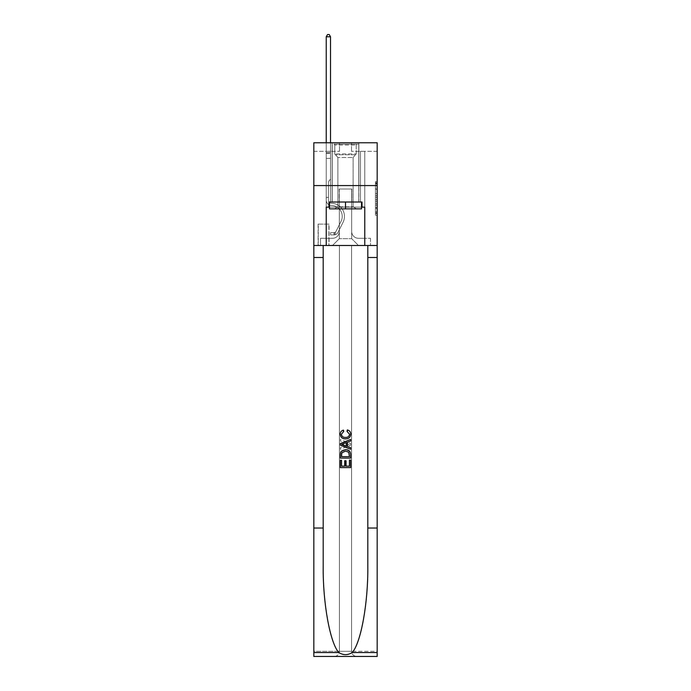 <?xml version="1.0" encoding="UTF-8"?>
<svg xmlns="http://www.w3.org/2000/svg" width="691" height="691" viewBox="0 0 691 691"><rect width="100%" height="100%" fill="white"/><g stroke="black" fill="none" stroke-linecap="round" stroke-linejoin="round"><path stroke-width="0.52" stroke-dasharray="3.46 2.59" d="M375.463 191.856L375.463 197.237L377.174 197.237L377.174 213.545L377.174 183.288L377.174 197.237L375.463 197.237L375.463 182.787L375.463 215.221L375.463 181.612L375.463 212.871L377.174 212.871L375.463 212.871L377.174 212.871L375.463 212.871L375.463 207.49L375.463 215.221L377.174 215.221L377.174 181.612L377.174 212.785L377.174 199.595L375.463 199.595L377.174 199.595L377.174 207.49L377.174 183.961L375.463 183.961L377.174 183.961L377.174 215.221L377.174 183.288L377.174 215.221L375.463 215.221L375.463 181.612L377.174 181.612L377.174 183.288L377.174 181.612L377.174 183.288L377.174 181.612L377.174 182.787L377.174 181.612L375.463 181.612L375.463 183.961L377.174 183.961L375.463 183.961L375.463 191.856L377.174 191.856M358.854 142.769L358.854 185.577L332.146 185.577L358.854 185.577L332.146 185.577L358.854 185.577L358.854 202.014L332.146 202.014L358.854 202.014L332.146 202.014L358.854 202.014L358.854 185.577L332.146 185.577L332.146 202.014L332.146 185.577L358.854 185.577L332.146 185.577L358.854 185.577L358.854 142.769L332.146 142.769L332.146 185.577L332.146 142.769L358.854 142.769M329.063 224.1L318.102 224.1L329.063 224.1L329.063 245.504L318.102 245.504L329.063 245.504M318.102 224.1L318.102 245.504M377.174 195.225L377.174 193.54L377.174 195.225L375.463 195.225L375.463 188.453L375.463 208.371L375.463 203.37L377.174 203.37L375.463 203.37L375.463 215.221L377.174 215.221L375.463 215.221L377.174 215.221L375.463 215.221L375.463 181.612L377.174 181.612L375.463 181.612L377.174 181.612L375.463 181.612L375.463 195.225L377.174 195.225M377.174 528.028L367.802 528.028L367.802 245.504L377.174 245.504L377.174 185.577L313.826 185.577L377.174 185.577L313.826 185.577L377.174 185.577L377.174 245.504L313.826 245.504L377.174 245.504L377.174 185.577L377.174 245.504L313.826 245.504L313.826 656.45L377.174 656.45L313.826 656.45L313.826 651.311L377.174 651.311L377.174 656.45L377.174 245.504L313.826 245.504L313.826 185.577L377.174 185.577L377.174 142.769L351.494 142.769L377.174 142.769L377.174 151.329L377.174 142.769L313.826 142.769L339.506 142.769L313.826 142.769L313.826 245.504L377.174 245.504L339.419 245.504L339.419 651.311L313.826 651.311L313.826 245.504L339.419 245.504L313.826 245.504L313.826 185.577L377.174 185.577L313.826 185.577L313.826 245.504L367.802 245.504L313.826 245.504L313.826 528.028L323.198 528.028L323.198 245.504L323.198 528.028M326.238 151.329L326.238 238.309L332.483 238.309A6.85 6.85 0 0 0 339.333 231.459L339.333 188.997L339.333 238.654L339.333 188.997L339.333 238.654L339.333 188.997L351.667 188.997L351.667 231.459A6.85 6.85 0 0 0 358.517 238.309L364.762 238.309L364.762 151.329L364.762 238.309L364.762 151.329L364.762 238.309L364.762 151.329L364.762 238.309L364.762 151.329L364.762 238.309L364.762 151.329L364.762 238.309L364.762 151.329L364.762 238.309L364.762 151.329L364.762 238.309L364.762 151.329L364.762 238.309L364.762 151.329L364.762 238.309L364.762 151.329L364.762 238.309L364.762 151.329L364.762 238.309L370.497 238.309L358.517 238.309L364.762 238.309L358.517 238.309L364.762 238.309L358.517 238.309L364.762 238.309L358.517 238.309L364.762 238.309L358.517 238.309L364.762 238.309L358.517 238.309L364.762 238.309L358.517 238.309L364.762 238.309L358.517 238.309L364.762 238.309L358.517 238.309L364.762 238.309L358.517 238.309L364.762 238.309L364.762 151.329L360.486 151.329L364.762 151.329L360.486 151.329L364.762 151.329L360.486 151.329L364.762 151.329L360.486 151.329L364.762 151.329L360.486 151.329L364.762 151.329L360.486 151.329L364.762 151.329L360.486 151.329L364.762 151.329L360.486 151.329L364.762 151.329L360.486 151.329L364.762 151.329L360.486 151.329L364.762 151.329L360.486 151.329L364.762 151.329L360.486 151.329L364.762 151.329L364.762 238.309L358.517 238.309A6.85 6.85 0 0 1 351.667 231.459A6.85 6.85 0 0 0 358.517 238.309A6.85 6.85 0 0 1 351.667 231.459A6.85 6.85 0 0 0 358.517 238.309A6.85 6.85 0 0 1 351.667 231.459A6.85 6.85 0 0 0 358.517 238.309A6.85 6.85 0 0 1 351.667 231.459A6.85 6.85 0 0 0 358.517 238.309A6.85 6.85 0 0 1 351.667 231.459A6.85 6.85 0 0 0 358.517 238.309A6.85 6.85 0 0 1 351.667 231.459A6.85 6.85 0 0 0 358.517 238.309A6.85 6.85 0 0 1 351.667 231.459A6.85 6.85 0 0 0 358.517 238.309A6.85 6.85 0 0 1 351.667 231.459A6.85 6.85 0 0 0 358.517 238.309A6.85 6.85 0 0 1 351.667 231.459A6.85 6.85 0 0 0 358.517 238.309A6.85 6.85 0 0 1 351.667 231.459A6.85 6.85 0 0 0 358.517 238.309A6.85 6.85 0 0 1 351.667 231.459L351.667 188.997L351.667 238.654L339.333 238.654L351.667 238.654L358.517 245.504L370.497 245.504L332.483 245.504L358.517 245.504L351.667 238.654L358.517 245.504L351.667 238.654L351.667 188.997L351.667 238.654L351.667 188.997L339.169 188.997L339.169 201.841L330.514 201.841L330.514 151.329L326.238 151.329L326.238 238.309L332.483 238.309A6.85 6.85 0 0 0 339.333 231.459L339.333 188.997L339.169 201.841L330.514 201.841L330.514 151.329L326.238 151.329L326.238 238.309L332.483 238.309L320.503 238.309L332.483 238.309L326.238 238.309L326.238 151.329L326.238 238.309L326.238 151.329L326.238 238.309L326.238 151.329L326.238 238.309L326.238 151.329L326.238 238.309L326.238 151.329L326.238 238.309L326.238 151.329L326.238 238.309L326.238 151.329L326.238 238.309L326.238 151.329L326.238 238.309L326.238 151.329L326.238 238.309L326.238 151.329L330.514 151.329L326.238 151.329L330.514 151.329L326.238 151.329L330.514 151.329L326.238 151.329L330.514 151.329L326.238 151.329L330.514 151.329L326.238 151.329L330.514 151.329L326.238 151.329L330.514 151.329L326.238 151.329L330.514 151.329L326.238 151.329L330.514 151.329L326.238 151.329L330.514 151.329L326.238 151.329L330.514 151.329L326.238 151.329L326.238 238.309L326.238 151.329M339.333 231.459L339.333 188.997L339.169 201.841L330.514 201.841L330.514 151.329L330.514 201.841L330.514 151.329L330.514 201.841L330.514 151.329L330.514 201.841L330.514 151.329L330.514 201.841L330.514 151.329L330.514 201.841L330.514 151.329L330.514 201.841L330.514 151.329L330.514 201.841L330.514 151.329L330.514 201.841L330.514 151.329L330.514 201.841L330.514 151.329L330.514 201.841L330.514 151.329L330.514 201.841L339.169 201.841L330.514 201.841L339.169 201.841L330.514 201.841L339.169 201.841L330.514 201.841L339.169 201.841L330.514 201.841L339.169 201.841L330.514 201.841L339.169 201.841L330.514 201.841L339.169 201.841L330.514 201.841L339.169 201.841L330.514 201.841L339.169 201.841L330.514 201.841L339.169 201.841L330.514 201.841L339.169 201.841L339.333 188.997L339.333 231.459A6.85 6.85 0 0 1 332.483 238.309A6.85 6.85 0 0 0 339.333 231.459A6.85 6.85 0 0 1 332.483 238.309A6.85 6.85 0 0 0 339.333 231.459A6.85 6.85 0 0 1 332.483 238.309A6.85 6.85 0 0 0 339.333 231.459A6.85 6.85 0 0 1 332.483 238.309A6.85 6.85 0 0 0 339.333 231.459A6.85 6.85 0 0 1 332.483 238.309A6.85 6.85 0 0 0 339.333 231.459A6.85 6.85 0 0 1 332.483 238.309A6.85 6.85 0 0 0 339.333 231.459A6.85 6.85 0 0 1 332.483 238.309A6.85 6.85 0 0 0 339.333 231.459A6.85 6.85 0 0 1 332.483 238.309A6.85 6.85 0 0 0 339.333 231.459A6.85 6.85 0 0 1 332.483 238.309A6.85 6.85 0 0 0 339.333 231.459A6.85 6.85 0 0 1 332.483 238.309A6.85 6.85 0 0 0 339.333 231.459M377.174 151.329L351.494 151.329L377.174 151.329M313.826 151.329L339.506 151.329L313.826 151.329L313.826 142.769L313.826 151.329M318.275 245.504L328.89 245.504L318.275 245.504L318.275 224.1L328.89 224.1L328.89 245.504L328.89 224.1L318.275 224.1L318.275 245.504M320.503 245.504L332.483 245.504L339.333 238.654L332.483 245.504L339.333 238.654L332.483 245.504L320.503 245.504L320.503 238.309L320.503 245.504M351.831 188.997L351.831 201.841L351.831 188.997M351.494 151.329L351.494 142.769L351.494 151.329M339.506 151.329L339.506 142.769L339.506 151.329M370.497 238.309L370.497 245.504L370.497 238.309M360.486 151.329L360.486 201.841L351.831 201.841L360.486 201.841L351.831 201.841L360.486 201.841L351.831 201.841L360.486 201.841L351.831 201.841L360.486 201.841L351.831 201.841L360.486 201.841L351.831 201.841L360.486 201.841L351.831 201.841L360.486 201.841L351.831 201.841L360.486 201.841L351.831 201.841L360.486 201.841L351.831 201.841L360.486 201.841L351.831 201.841L360.486 201.841L351.831 201.841L360.486 201.841L360.486 151.329M375.463 197.237L377.174 197.237L375.463 197.237M375.463 182.787L375.463 181.612L375.463 182.787L377.174 182.787L375.463 182.787M375.463 208.293L375.463 201.271L375.463 208.293L377.174 208.293L375.463 208.293M375.463 201.271L375.463 199.595L377.174 199.595L375.463 199.595L375.463 201.271L377.174 201.271L375.463 201.271M375.463 188.453L375.463 183.961L375.463 188.453L377.174 188.453L375.463 188.453M375.463 181.612L377.174 181.612L375.463 181.612L375.463 183.288L375.463 181.612L377.174 181.612M375.463 215.221L377.174 215.221L375.463 215.221L375.463 213.545L375.463 215.221M326.238 198.412L326.238 36.778L326.238 158.351L326.238 36.778L330.514 36.778L330.514 152.694L330.514 36.778L326.238 36.778L327.525 34.55L329.236 34.55L327.525 34.55L326.238 36.778L326.238 158.351L326.238 36.778L330.514 36.778L329.236 34.55L330.514 36.778L330.514 158.351L326.238 158.351L326.238 36.778L327.525 34.55L329.236 34.55L327.525 34.55L326.238 36.778L326.238 158.351L326.238 36.778L330.514 36.778L326.238 36.778L327.525 34.55L329.236 34.55L330.514 36.778L329.236 34.55L327.525 34.55L326.238 36.778L326.238 158.351L326.238 36.778L330.514 36.778L330.514 152.694L330.514 36.778L326.238 36.778L327.525 34.55L329.236 34.55L330.514 36.778L329.236 34.55L327.525 34.55L326.238 36.778L326.238 158.351L326.238 36.778L330.514 36.778L330.514 153.333L330.514 36.778L326.238 36.778L327.525 34.55L329.236 34.55L330.514 36.778L329.236 34.55L327.525 34.55L326.238 36.778L326.238 158.351L326.238 36.778L330.514 36.778L330.514 179.237L329.555 180.204A3.723 3.723 -9.9 0 0 328.467 182.83A3.723 3.723 170.1 0 1 329.555 180.204L330.514 179.237L330.514 158.351L326.238 158.351L326.238 200.131A5.39 5.39 -9.9 0 0 331.542 205.521A5.39 5.39 170.1 0 1 326.238 200.131L326.238 158.351L330.514 158.351L330.514 36.778L326.238 36.778L327.525 34.55L329.236 34.55L330.514 36.778L329.236 34.55L327.525 34.55L326.238 36.778L326.238 158.351L330.514 158.351L330.514 179.237L329.555 180.204A3.723 3.723 -33.2 0 0 328.467 182.83A3.723 3.723 146.8 0 1 329.555 180.204L330.514 179.237L330.514 153.333L330.514 158.351L326.238 158.351L326.238 200.131A5.39 5.39 -33.2 0 0 331.542 205.521A5.39 5.39 170.1 0 1 326.238 200.131L326.238 158.351L330.514 158.351L330.514 179.237L329.555 180.204A3.723 3.723 -33.2 0 0 328.467 182.83A3.723 3.723 146.8 0 1 329.555 180.204L330.514 179.237L330.514 152.694L330.514 158.351L326.238 158.351L326.238 200.131A5.39 5.39 -33.2 0 0 331.542 205.521A5.39 5.39 170.1 0 1 326.238 200.131L326.238 158.351L330.514 158.351L330.514 179.237L329.555 180.204A3.723 3.723 -33.2 0 0 328.467 182.83A3.723 3.723 146.8 0 1 329.555 180.204L330.514 179.237L330.514 36.778L330.514 158.351L326.238 158.351L326.238 200.131A5.39 5.39 -33.2 0 0 331.542 205.521A10.875 10.875 170.1 0 1 341.086 221.275A10.875 10.875 -9.9 0 0 331.542 205.521A5.39 5.39 146.8 0 1 326.238 200.131L326.238 158.351L330.514 158.351L330.514 179.237L329.555 180.204A3.723 3.723 -33.2 0 0 328.467 182.83A3.723 3.723 146.8 0 1 329.555 180.204L330.514 179.237L330.514 36.778L326.238 36.778L330.514 36.778L329.236 34.55L330.514 36.778L330.514 158.351L326.238 158.351L326.238 200.131A5.39 5.39 -33.2 0 0 331.542 205.521A5.39 5.39 146.8 0 1 326.238 200.131L326.238 158.351L330.514 158.351L330.514 179.237L329.555 180.204A3.723 3.723 -33.2 0 0 328.467 182.83A3.723 3.723 146.8 0 1 329.555 180.204L330.514 179.237L330.514 36.778L326.238 36.778L327.525 34.55L329.236 34.55L327.525 34.55L326.238 36.778L326.238 152.694L326.238 36.778L330.514 36.778L329.236 34.55L330.514 36.778L330.514 158.351L326.238 158.351L326.238 200.131A5.39 5.39 -33.2 0 0 331.542 205.521A5.39 5.39 146.8 0 1 326.238 200.131L326.238 158.351L330.514 158.351L330.514 179.237L329.555 180.204A3.723 3.723 -33.2 0 0 328.467 182.83A3.723 3.723 146.8 0 1 329.555 180.204L330.514 179.237L330.514 36.778L326.238 36.778L327.525 34.55L329.236 34.55L327.525 34.55L326.238 36.778L326.238 153.333L326.238 36.778L330.514 36.778L329.236 34.55L330.514 36.778L330.514 158.351L326.238 158.351L326.238 200.131A5.39 5.39 -33.2 0 0 331.542 205.521A10.875 10.875 146.8 0 1 341.086 221.275A10.875 10.875 -9.9 0 0 331.542 205.521A5.39 5.39 146.8 0 1 326.238 200.131L326.238 158.351L330.514 158.351L330.514 179.237L329.555 180.204A3.723 3.723 -33.2 0 0 328.467 182.83A3.723 3.723 146.8 0 1 329.555 180.204L330.514 179.237L330.514 36.778L326.238 36.778L327.525 34.55L329.236 34.55L327.525 34.55L326.238 36.778L326.238 200.131A5.39 5.39 -33.2 0 0 331.542 205.521A5.39 5.39 146.8 0 1 326.238 200.131L326.238 158.351L330.514 158.351L330.514 179.237L329.555 180.204A3.723 3.723 -33.2 0 0 328.467 182.83A3.723 3.723 146.8 0 1 329.555 180.204L330.514 179.237L330.514 158.351L326.238 158.351L326.238 200.131A5.39 5.39 -33.2 0 0 331.542 205.521A5.39 5.39 146.8 0 1 326.238 200.131L326.238 158.351L330.514 158.351L330.514 153.333L330.514 179.237L329.555 180.204A3.723 3.723 -33.2 0 0 328.467 182.83A3.723 3.723 146.8 0 1 329.555 180.204L330.514 179.237L330.514 158.351L326.238 158.351L326.238 200.131A5.39 5.39 -33.2 0 0 331.542 205.521A10.875 10.875 146.8 0 1 341.086 221.275A10.875 10.875 -9.9 0 0 331.542 205.521A5.39 5.39 146.8 0 1 326.238 200.131L326.238 158.351L330.514 158.351L330.514 152.694L330.514 179.237L329.555 180.204A3.723 3.723 -33.2 0 0 328.467 182.83A3.723 3.723 146.8 0 1 329.555 180.204L330.514 179.237L330.514 158.351L326.238 158.351L326.238 200.131A5.39 5.39 -33.2 0 0 331.542 205.521A5.39 5.39 146.8 0 1 326.238 200.131L326.238 158.351L330.514 158.351L330.514 36.778L329.236 34.55L330.514 36.778L330.514 179.237L329.555 180.204A3.723 3.723 -33.2 0 0 328.467 182.83A3.723 3.723 146.8 0 1 329.555 180.204L330.514 179.237L330.514 158.351L326.238 158.351L326.238 200.131L326.238 198.412L328.467 198.412L328.467 197.384L326.238 197.384L328.467 197.384L328.467 200.131L328.467 182.83L328.467 200.131A3.17 3.17 -9.9 0 0 331.576 203.301A3.17 3.17 170.1 0 1 328.467 200.131L328.467 182.83L328.467 200.131L328.467 197.384L326.238 197.384L328.467 197.384L328.467 200.131A3.17 3.17 -33.2 0 0 331.576 203.301A3.17 3.17 170.1 0 1 328.467 200.131L328.467 182.83L328.467 200.131A3.17 3.17 -33.2 0 0 331.576 203.301A3.17 3.17 170.1 0 1 328.467 200.131L328.467 182.83L328.467 200.131L328.467 197.384L326.238 197.384L328.467 197.384L328.467 200.131A3.17 3.17 -33.2 0 0 331.576 203.301A13.103 13.103 170.1 0 1 343.073 222.277A13.103 13.103 -9.9 0 0 331.576 203.301A3.17 3.17 146.8 0 1 328.467 200.131L328.467 182.83L328.467 200.131A3.17 3.17 -33.2 0 0 331.576 203.301A3.17 3.17 146.8 0 1 328.467 200.131L328.467 182.83L328.467 200.131L328.467 197.384L326.238 197.384L328.467 197.384L328.467 200.131A3.17 3.17 -33.2 0 0 331.576 203.301A3.17 3.17 146.8 0 1 328.467 200.131L328.467 182.83L328.467 200.131A3.17 3.17 -33.2 0 0 331.576 203.301A13.103 13.103 146.8 0 1 343.073 222.277A13.103 13.103 -9.9 0 0 331.576 203.301A3.17 3.17 146.8 0 1 328.467 200.131L328.467 182.83L328.467 200.131L328.467 197.384L326.238 197.384L328.467 197.384L328.467 200.131A3.17 3.17 -33.2 0 0 331.576 203.301A3.17 3.17 146.8 0 1 328.467 200.131L328.467 182.83L328.467 200.131A3.17 3.17 -33.2 0 0 331.576 203.301A3.17 3.17 146.8 0 1 328.467 200.131L328.467 182.83L328.467 200.131L328.467 197.384L326.238 197.384L328.467 197.384L328.467 200.131A3.17 3.17 -33.2 0 0 331.576 203.301A13.103 13.103 146.8 0 1 343.073 222.277A13.103 13.103 -9.9 0 0 331.576 203.301A3.17 3.17 146.8 0 1 328.467 200.131L328.467 182.83L328.467 200.131A3.17 3.17 -33.2 0 0 331.576 203.301A3.17 3.17 146.8 0 1 328.467 200.131L328.467 182.83L328.467 200.131L328.467 198.412L326.238 198.412M334.029 234.888A4.535 4.535 -9.9 0 0 337.994 232.383L343.073 222.277A13.103 13.103 -33.2 0 0 331.576 203.301A3.17 3.17 146.8 0 1 328.467 200.131A3.17 3.17 -33.2 0 0 331.576 203.301A13.103 13.103 146.8 0 1 343.073 222.277A13.103 13.103 -33.2 0 0 331.576 203.301A3.17 3.17 146.8 0 1 328.467 200.131A3.17 3.17 146.8 0 0 331.576 203.301A3.17 3.17 146.8 0 1 328.467 200.131A3.17 3.17 146.8 0 0 331.576 203.301A13.103 13.103 146.8 0 1 343.073 222.277A13.103 13.103 -33.2 0 0 331.576 203.301A3.17 3.17 146.8 0 1 328.467 200.131A3.17 3.17 146.8 0 0 331.576 203.301A13.103 13.103 146.8 0 1 343.073 222.277L337.994 232.383L343.073 222.277A13.103 13.103 -33.2 0 0 331.576 203.301A3.17 3.17 146.8 0 1 328.467 200.131A3.17 3.17 146.8 0 0 331.576 203.301A3.17 3.17 146.8 0 1 328.467 200.131A3.17 3.17 146.8 0 0 331.576 203.301A13.103 13.103 146.8 0 1 343.073 222.277A13.103 13.103 -33.2 0 0 331.576 203.301A3.17 3.17 146.8 0 1 328.467 200.131A3.17 3.17 146.8 0 0 331.576 203.301A13.103 13.103 146.8 0 1 343.073 222.277A13.103 13.103 -33.2 0 0 331.576 203.301A3.17 3.17 146.8 0 1 328.467 200.131A3.17 3.17 146.8 0 0 331.576 203.301A3.17 3.17 146.8 0 1 328.467 200.131A3.17 3.17 146.8 0 0 331.576 203.301A13.103 13.103 146.8 0 1 343.073 222.277L337.994 232.383A4.535 4.535 170.1 0 1 335.308 234.672A4.535 4.535 -9.9 0 0 337.994 232.383L343.073 222.277A13.103 13.103 -33.2 0 0 331.576 203.301A3.17 3.17 146.8 0 1 328.467 200.131A3.17 3.17 146.8 0 0 331.576 203.301A13.103 13.103 146.8 0 1 343.073 222.277A13.103 13.103 -33.2 0 0 331.576 203.301A3.17 3.17 146.8 0 1 328.467 200.131A3.17 3.17 146.8 0 0 331.576 203.301A3.17 3.17 146.8 0 1 328.467 200.131A3.17 3.17 146.8 0 0 331.576 203.301A13.103 13.103 146.8 0 1 343.073 222.277A13.103 13.103 -33.2 0 0 331.576 203.301A3.17 3.17 146.8 0 1 328.467 200.131A3.17 3.17 146.8 0 0 331.576 203.301A13.103 13.103 146.8 0 1 343.073 222.277L337.994 232.383L343.073 222.277A13.103 13.103 -33.2 0 0 331.576 203.301A13.103 13.103 -33.2 0 1 343.073 222.277A13.103 13.103 -33.2 0 0 331.576 203.301A13.103 13.103 -33.2 0 1 343.073 222.277L337.994 232.383L343.073 222.277A13.103 13.103 -33.2 0 0 331.576 203.301A13.103 13.103 -33.2 0 1 343.073 222.277L337.994 232.383A4.535 4.535 146.8 0 1 335.308 234.672C333.995 234.957 333.995 234.957 335.308 234.672C333.995 234.957 333.995 234.957 335.308 234.672A4.535 4.535 -33.2 0 0 337.994 232.383L343.073 222.277A13.103 13.103 -33.2 0 0 331.576 203.301A13.103 13.103 -33.2 0 1 343.073 222.277A13.103 13.103 -33.2 0 0 331.576 203.301A13.103 13.103 -33.2 0 1 343.073 222.277L337.994 232.383L343.073 222.277A13.103 13.103 -33.2 0 0 331.576 203.301A13.103 13.103 -33.2 0 1 343.073 222.277L337.994 232.383L343.073 222.277A13.103 13.103 -33.2 0 0 331.576 203.301A13.103 13.103 -33.2 0 1 343.073 222.277A13.103 13.103 -33.2 0 0 331.576 203.301A13.103 13.103 -33.2 0 1 343.073 222.277L337.994 232.383A4.535 4.535 146.8 0 1 335.308 234.672C333.995 234.957 333.995 234.957 335.308 234.672C333.995 234.957 333.995 234.957 335.308 234.672A4.535 4.535 -33.2 0 0 337.994 232.383L343.073 222.277A13.103 13.103 -33.2 0 0 331.576 203.301A13.103 13.103 -33.2 0 1 343.073 222.277L337.994 232.383L343.073 222.277A13.103 13.103 -33.2 0 0 331.576 203.301A13.103 13.103 -33.2 0 1 343.073 222.277A13.103 13.103 -33.2 0 0 331.576 203.301A13.103 13.103 -33.2 0 1 343.073 222.277L337.994 232.383L343.073 222.277A13.103 13.103 -33.2 0 0 331.576 203.301A13.103 13.103 -33.2 0 1 343.073 222.277L337.994 232.383A4.535 4.535 146.8 0 1 335.308 234.672C333.995 234.957 333.995 234.957 335.308 234.672C333.995 234.957 333.995 234.957 335.308 234.672A4.535 4.535 -33.2 0 0 337.994 232.383L343.073 222.277L337.994 232.383A4.535 4.535 146.8 0 1 335.308 234.672C333.995 234.957 333.995 234.957 335.308 234.672C333.995 234.957 333.995 234.957 335.308 234.672A4.535 4.535 -33.2 0 0 337.994 232.383L343.073 222.277L337.994 232.383A4.535 4.535 146.8 0 1 335.308 234.672C333.995 234.957 333.995 234.957 335.308 234.672C333.995 234.957 333.995 234.957 335.308 234.672A4.535 4.535 -33.2 0 0 337.994 232.383L343.073 222.277L337.994 232.383A4.535 4.535 146.8 0 1 335.308 234.672C333.995 234.957 333.995 234.957 335.308 234.672C333.995 234.957 333.995 234.957 335.308 234.672A4.535 4.535 -33.2 0 0 337.994 232.383L343.073 222.277L337.994 232.383A4.535 4.535 146.8 0 1 335.308 234.672C333.995 234.957 333.995 234.957 335.308 234.672C333.995 234.957 333.995 234.957 335.308 234.672A4.535 4.535 -33.2 0 0 337.994 232.383L343.073 222.277L337.994 232.383A4.535 4.535 146.8 0 1 335.308 234.672C333.995 234.957 333.995 234.957 335.308 234.672C333.995 234.957 333.995 234.957 335.308 234.672A4.535 4.535 -33.2 0 0 337.994 232.383L343.073 222.277L337.994 232.383A4.535 4.535 146.8 0 1 335.308 234.672C333.995 234.957 333.995 234.957 335.308 234.672C333.995 234.957 333.995 234.957 335.308 234.672A4.535 4.535 -33.2 0 0 337.994 232.383L343.073 222.277L337.994 232.383A4.535 4.535 146.8 0 1 335.308 234.672C333.995 234.957 333.995 234.957 335.308 234.672C333.995 234.957 333.995 234.957 335.308 234.672A4.535 4.535 -33.2 0 0 337.994 232.383L343.073 222.277L337.994 232.383A4.535 4.535 146.8 0 1 335.308 234.672C333.995 234.957 333.995 234.957 335.308 234.672C333.995 234.957 333.995 234.957 335.308 234.672A4.535 4.535 -33.2 0 0 337.994 232.383A4.535 4.535 -9.9 0 1 334.029 234.888L334.029 232.66A2.315 2.315 -9.9 0 0 336.007 231.39L341.086 221.275A10.875 10.875 -33.2 0 0 331.542 205.521A5.39 5.39 146.8 0 1 326.238 200.131A5.39 5.39 -33.2 0 0 331.542 205.521A10.875 10.875 146.8 0 1 341.086 221.275A10.875 10.875 -33.2 0 0 331.542 205.521A5.39 5.39 146.8 0 1 326.238 200.131A5.39 5.39 146.8 0 0 331.542 205.521A5.39 5.39 146.8 0 1 326.238 200.131A5.39 5.39 146.8 0 0 331.542 205.521A10.875 10.875 146.8 0 1 341.086 221.275A10.875 10.875 -33.2 0 0 331.542 205.521A5.39 5.39 146.8 0 1 326.238 200.131A5.39 5.39 146.8 0 0 331.542 205.521A10.875 10.875 146.8 0 1 341.086 221.275L336.007 231.39L341.086 221.275A10.875 10.875 -33.2 0 0 331.542 205.521A5.39 5.39 146.8 0 1 326.238 200.131A5.39 5.39 146.8 0 0 331.542 205.521A5.39 5.39 146.8 0 1 326.238 200.131A5.39 5.39 146.8 0 0 331.542 205.521A10.875 10.875 146.8 0 1 341.086 221.275A10.875 10.875 -33.2 0 0 331.542 205.521A5.39 5.39 146.8 0 1 326.238 200.131A5.39 5.39 146.8 0 0 331.542 205.521A10.875 10.875 146.8 0 1 341.086 221.275A10.875 10.875 -33.2 0 0 331.542 205.521A5.39 5.39 146.8 0 1 326.238 200.131A5.39 5.39 146.8 0 0 331.542 205.521A5.39 5.39 146.8 0 1 326.238 200.131A5.39 5.39 146.8 0 0 331.542 205.521A10.875 10.875 146.8 0 1 341.086 221.275L336.007 231.39A2.315 2.315 170.1 0 1 335.308 232.211C334.012 232.807 334.012 232.807 335.308 232.211C334.012 232.807 334.012 232.807 335.308 232.211A2.315 2.315 -9.9 0 0 336.007 231.39L341.086 221.275A10.875 10.875 -33.2 0 0 331.542 205.521A5.39 5.39 146.8 0 1 326.238 200.131A5.39 5.39 146.8 0 0 331.542 205.521A10.875 10.875 146.8 0 1 341.086 221.275A10.875 10.875 -33.2 0 0 331.542 205.521A5.39 5.39 146.8 0 1 326.238 200.131A5.39 5.39 146.8 0 0 331.542 205.521A5.39 5.39 146.8 0 1 326.238 200.131A5.39 5.39 146.8 0 0 331.542 205.521A10.875 10.875 146.8 0 1 341.086 221.275A10.875 10.875 -33.2 0 0 331.542 205.521A5.39 5.39 146.8 0 1 326.238 200.131A5.39 5.39 146.8 0 0 331.542 205.521A10.875 10.875 146.8 0 1 341.086 221.275L336.007 231.39L341.086 221.275A10.875 10.875 -33.2 0 0 331.542 205.521A10.875 10.875 -33.2 0 1 341.086 221.275A10.875 10.875 -33.2 0 0 331.542 205.521A10.875 10.875 -33.2 0 1 341.086 221.275L336.007 231.39L341.086 221.275A10.875 10.875 -33.2 0 0 331.542 205.521A10.875 10.875 -33.2 0 1 341.086 221.275L336.007 231.39A2.315 2.315 146.8 0 1 335.308 232.211C334.012 232.807 334.012 232.807 335.308 232.211C334.012 232.807 334.012 232.807 335.308 232.211A2.315 2.315 -33.2 0 0 336.007 231.39L341.086 221.275A10.875 10.875 -33.2 0 0 331.542 205.521A10.875 10.875 -33.2 0 1 341.086 221.275A10.875 10.875 -33.2 0 0 331.542 205.521A10.875 10.875 -33.2 0 1 341.086 221.275L336.007 231.39L341.086 221.275A10.875 10.875 -33.2 0 0 331.542 205.521A10.875 10.875 -33.2 0 1 341.086 221.275L336.007 231.39L341.086 221.275A10.875 10.875 -33.2 0 0 331.542 205.521A10.875 10.875 -33.2 0 1 341.086 221.275A10.875 10.875 -33.2 0 0 331.542 205.521A10.875 10.875 -33.2 0 1 341.086 221.275L336.007 231.39A2.315 2.315 146.8 0 1 335.308 232.211C334.012 232.807 334.012 232.807 335.308 232.211C334.012 232.807 334.012 232.807 335.308 232.211A2.315 2.315 -33.2 0 0 336.007 231.39L341.086 221.275A10.875 10.875 -33.2 0 0 331.542 205.521A10.875 10.875 -33.2 0 1 341.086 221.275L336.007 231.39L341.086 221.275A10.875 10.875 -33.2 0 0 331.542 205.521A10.875 10.875 -33.2 0 1 341.086 221.275A10.875 10.875 -33.2 0 0 331.542 205.521A10.875 10.875 -33.2 0 1 341.086 221.275L336.007 231.39L341.086 221.275A10.875 10.875 -33.2 0 0 331.542 205.521A10.875 10.875 -33.2 0 1 341.086 221.275L336.007 231.39A2.315 2.315 146.8 0 1 335.308 232.211C334.012 232.807 334.012 232.807 335.308 232.211C334.012 232.807 334.012 232.807 335.308 232.211A2.315 2.315 -33.2 0 0 336.007 231.39L341.086 221.275L336.007 231.39A2.315 2.315 146.8 0 1 335.308 232.211C334.012 232.807 334.012 232.807 335.308 232.211C334.012 232.807 334.012 232.807 335.308 232.211A2.315 2.315 -33.2 0 0 336.007 231.39L341.086 221.275L336.007 231.39A2.315 2.315 146.8 0 1 335.308 232.211C334.012 232.807 334.012 232.807 335.308 232.211C334.012 232.807 334.012 232.807 335.308 232.211A2.315 2.315 -33.2 0 0 336.007 231.39L341.086 221.275L336.007 231.39A2.315 2.315 146.8 0 1 335.308 232.211C334.012 232.807 334.012 232.807 335.308 232.211C334.012 232.807 334.012 232.807 335.308 232.211A2.315 2.315 -33.2 0 0 336.007 231.39L341.086 221.275L336.007 231.39A2.315 2.315 146.8 0 1 335.308 232.211C334.012 232.807 334.012 232.807 335.308 232.211C334.012 232.807 334.012 232.807 335.308 232.211A2.315 2.315 -33.2 0 0 336.007 231.39L341.086 221.275L336.007 231.39A2.315 2.315 146.8 0 1 335.308 232.211C334.012 232.807 334.012 232.807 335.308 232.211C334.012 232.807 334.012 232.807 335.308 232.211A2.315 2.315 -33.2 0 0 336.007 231.39L341.086 221.275L336.007 231.39A2.315 2.315 146.8 0 1 335.308 232.211C334.012 232.807 334.012 232.807 335.308 232.211C334.012 232.807 334.012 232.807 335.308 232.211A2.315 2.315 -33.2 0 0 336.007 231.39L341.086 221.275L336.007 231.39A2.315 2.315 146.8 0 1 335.308 232.211C334.012 232.807 334.012 232.807 335.308 232.211C334.012 232.807 334.012 232.807 335.308 232.211A2.315 2.315 -33.2 0 0 336.007 231.39L341.086 221.275L336.007 231.39A2.315 2.315 146.8 0 1 335.308 232.211C334.012 232.807 334.012 232.807 335.308 232.211C334.012 232.807 334.012 232.807 335.308 232.211A2.315 2.315 -33.2 0 0 336.007 231.39A2.315 2.315 -9.9 0 1 334.029 232.66L334.029 234.888L330.6 234.888L334.029 234.888A4.535 4.535 -33.2 0 0 337.994 232.383A4.535 4.535 -33.2 0 1 334.029 234.888L334.029 232.66L330.6 232.66L334.029 232.66A2.315 2.315 -33.2 0 0 336.007 231.39A2.315 2.315 -33.2 0 1 334.029 232.66L334.029 234.888L330.6 234.888L330.6 232.66L330.6 234.888L334.029 234.888A4.535 4.535 -33.2 0 0 337.994 232.383A4.535 4.535 -33.2 0 1 334.029 234.888L334.029 232.66L330.6 232.66L334.029 232.66A2.315 2.315 -33.2 0 0 336.007 231.39A2.315 2.315 -33.2 0 1 334.029 232.66L334.029 234.888L330.6 234.888L330.6 232.66L330.6 234.888L334.029 234.888A4.535 4.535 -33.2 0 0 337.994 232.383A4.535 4.535 -33.2 0 1 334.029 234.888L334.029 232.66L330.6 232.66L334.029 232.66A2.315 2.315 -33.2 0 0 336.007 231.39A2.315 2.315 -33.2 0 1 334.029 232.66L334.029 234.888L330.6 234.888L330.6 232.66L330.6 234.888L334.029 234.888A4.535 4.535 -33.2 0 0 337.994 232.383A4.535 4.535 -33.2 0 1 334.029 234.888L334.029 232.66L330.6 232.66L334.029 232.66A2.315 2.315 -33.2 0 0 336.007 231.39A2.315 2.315 -33.2 0 1 334.029 232.66L334.029 234.888L330.6 234.888L330.6 232.66L330.6 234.888L334.029 234.888A4.535 4.535 -33.2 0 0 337.994 232.383A4.535 4.535 -33.2 0 1 334.029 234.888L334.029 232.66L330.6 232.66L334.029 232.66A2.315 2.315 -33.2 0 0 336.007 231.39A2.315 2.315 -33.2 0 1 334.029 232.66L334.029 234.888L330.6 234.888L330.6 232.66L330.6 234.888L334.029 234.888A4.535 4.535 -33.2 0 0 337.994 232.383A4.535 4.535 -33.2 0 1 334.029 234.888L334.029 232.66L330.6 232.66L334.029 232.66A2.315 2.315 -33.2 0 0 336.007 231.39A2.315 2.315 -33.2 0 1 334.029 232.66L334.029 234.888L330.6 234.888L330.6 232.66L330.6 234.888L334.029 234.888A4.535 4.535 -33.2 0 0 337.994 232.383A4.535 4.535 -33.2 0 1 334.029 234.888L334.029 232.66L330.6 232.66L334.029 232.66A2.315 2.315 -33.2 0 0 336.007 231.39A2.315 2.315 -33.2 0 1 334.029 232.66L334.029 234.888L330.6 234.888L330.6 232.66L330.6 234.888L334.029 234.888A4.535 4.535 -33.2 0 0 337.994 232.383A4.535 4.535 -33.2 0 1 334.029 234.888L334.029 232.66L330.6 232.66L334.029 232.66A2.315 2.315 -33.2 0 0 336.007 231.39A2.315 2.315 -33.2 0 1 334.029 232.66L334.029 234.888L330.6 234.888L330.6 232.66L330.6 234.888L334.029 234.888A4.535 4.535 -33.2 0 0 337.994 232.383A4.535 4.535 -33.2 0 1 334.029 234.888L334.029 232.66L330.6 232.66L334.029 232.66A2.315 2.315 -33.2 0 0 336.007 231.39A2.315 2.315 -33.2 0 1 334.029 232.66L334.029 234.888L330.6 234.888L330.6 232.66L330.6 234.888L334.029 234.888A4.535 4.535 -33.2 0 0 337.994 232.383A4.535 4.535 -33.2 0 1 334.029 234.888L334.029 232.66L330.6 232.66L334.029 232.66A2.315 2.315 -33.2 0 0 336.007 231.39A2.315 2.315 -33.2 0 1 334.029 232.66L334.029 234.888L330.6 234.888L330.6 232.66L330.6 234.888L334.029 234.888A4.535 4.535 -33.2 0 0 337.994 232.383A4.535 4.535 -33.2 0 1 334.029 234.888L334.029 232.66L330.6 232.66L334.029 232.66A2.315 2.315 -33.2 0 0 336.007 231.39A2.315 2.315 -33.2 0 1 334.029 232.66L334.029 234.888L330.6 234.888L330.6 232.66L330.6 234.888L334.029 234.888M335.489 144.134L357.057 144.134L335.489 144.134M354.768 144.989L334.798 144.989L354.768 144.989M335.861 208.863L356.634 208.863L335.861 208.863M338.901 206.834L353.118 206.834L338.901 206.834M352.099 157.488L337.882 157.488L352.099 157.488M334.003 144.134L358.767 144.134L334.003 144.134M334.003 202.014L358.767 202.014L334.003 202.014M361.514 202.014L361.514 208.863L361.514 202.014L329.486 202.014L361.514 202.014L361.514 208.863L329.486 208.863L361.514 208.863L329.486 208.863L329.486 202.014L329.486 208.863L329.486 202.014L345.5 202.014L345.5 208.863L345.5 202.014L329.486 202.014M328.976 207.145L328.976 202.014L328.976 207.145L326.238 207.145L364.762 207.145L328.976 207.145L328.976 202.014L362.024 202.014L345.5 202.014L345.5 208.863M340.369 467.591L340.369 460.085L341.553 460.085L341.553 466.149L345.111 466.149L345.111 460.742L346.295 460.742L346.295 466.149L349.456 466.149L349.456 460.353L350.639 460.353L350.639 467.591L340.369 467.591L350.639 467.591L350.639 460.353L349.456 460.353L349.456 466.149L346.295 466.149L346.295 460.742L345.111 460.742L345.111 466.149L341.553 466.149L341.553 460.085L340.369 460.085L340.369 467.591L350.631 467.591L350.631 460.085L349.447 460.085M345.56 449.686L349.758 451.292L350.492 452.786L350.639 458.107L340.369 458.107L340.369 454.428C340.542 451.249 342.278 449.668 345.56 449.686C342.278 449.668 340.542 451.249 340.369 454.428L340.369 458.107L350.639 458.107L350.492 452.786L349.758 451.292L345.56 449.686M340.24 434.121C340.343 431.884 341.484 430.484 343.66 429.923L343.997 431.374L341.423 434.259C341.786 436.496 343.168 437.55 345.586 437.429C347.936 437.515 349.266 436.444 349.586 434.216L347.478 431.633L347.789 430.191C349.715 430.778 350.708 432.1 350.769 434.147C350.467 437.239 348.739 438.811 345.578 438.88C342.304 438.871 340.516 437.282 340.24 434.121L340.24 434.121C340.516 437.273 342.295 438.863 345.578 438.88L345.578 438.88C348.739 438.811 350.467 437.239 350.769 434.147L350.769 434.147C350.717 432.117 349.724 430.795 347.789 430.191L347.478 431.633L349.586 434.216C349.283 436.436 347.944 437.507 345.586 437.429L345.586 437.429C343.185 437.558 341.795 436.496 341.423 434.259L343.997 431.374L343.66 429.923C341.475 430.493 340.335 431.892 340.24 434.121M367.802 528.028L367.802 566.205C368.26 602.699 360.857 643.468 352.125 652.546C347.711 655.362 343.297 655.362 338.875 652.546C330.143 643.468 322.74 602.699 323.198 566.205L323.198 245.504M350.639 443.527L350.639 445.168L340.369 449.245L340.369 447.708L343.531 446.533L343.531 442.154L340.369 440.988L340.369 439.45L350.639 443.527L340.369 439.45L340.369 440.988L343.531 442.154L343.531 446.533L340.369 447.708L340.369 449.245L350.639 445.168L350.639 443.527M338.875 652.546L313.826 652.546L313.826 528.028M329.486 207.145L345.5 207.145L345.5 202.014L362.024 202.014L362.024 207.145M364.762 245.504L364.762 207.145L364.762 245.504L364.762 207.145L326.238 207.145L326.238 245.504M351.581 245.504L351.581 651.311L339.419 651.311L339.419 245.504L351.581 245.504L351.581 651.311C351.909 654.412 353.619 656.122 356.711 656.45C353.619 656.122 351.909 654.412 351.581 651.311L351.581 245.504L377.174 245.504L377.174 651.311L351.581 651.311L351.581 245.504M313.826 652.546L313.826 656.45L334.289 656.45C337.381 656.122 339.091 654.412 339.419 651.311C339.091 654.412 337.381 656.122 334.289 656.45L377.174 656.45L377.174 185.577M347.556 445.047L344.714 446.101L344.714 442.594L349.456 444.348L347.556 445.047L349.456 444.348L344.714 442.594L344.714 446.101L347.556 445.047M341.553 456.665L342.278 452.121L345.586 451.128L349.24 452.881L349.456 456.665L341.553 456.665L349.456 456.665L349.24 452.881L345.586 451.128L342.278 452.121L341.553 456.665M340.369 458.107L350.639 458.107L350.631 454.428C350.458 451.249 348.722 449.668 345.44 449.686L341.242 451.292M345.889 466.149L345.889 460.742L344.705 460.742M341.544 466.149L341.544 460.353L340.361 460.353M340.508 452.786L340.361 454.6M347.003 431.374L349.577 434.259C349.214 436.496 347.832 437.55 345.414 437.429C343.064 437.515 341.734 436.444 341.414 434.216L343.522 431.633L343.211 430.191C341.285 430.778 340.292 432.1 340.231 434.147C340.533 437.239 342.261 438.811 345.422 438.88C348.696 438.871 350.484 437.282 350.76 434.121C350.657 431.884 349.516 430.484 347.34 429.923M350.631 449.245L350.631 447.708L347.469 446.533L347.469 442.154L350.631 440.988L350.631 439.45M313.826 185.577L313.826 245.504M339.419 245.504L339.419 651.311L339.419 245.504M367.802 245.504L377.174 245.504M345.5 202.014L345.5 207.145L361.514 207.145M334.289 656.45C337.381 656.122 339.091 654.412 339.419 651.311C339.091 654.412 337.381 656.122 334.289 656.45M356.711 656.45C353.619 656.122 351.909 654.412 351.581 651.311C351.909 654.412 353.619 656.122 356.711 656.45M346.286 446.101L341.544 444.348L346.286 442.594M341.544 456.665L341.76 452.881L345.414 451.128L348.722 452.121M326.238 142.769L326.238 36.778L330.514 36.778L326.238 36.778L327.525 34.55L329.236 34.55L327.525 34.55L326.238 36.778L326.238 152.694L326.238 36.778L330.514 36.778L329.236 34.55L330.514 36.778L330.514 152.694L330.514 36.778L326.238 36.778L327.525 34.55L329.236 34.55L327.525 34.55L326.238 36.778L330.514 36.778L329.236 34.55L330.514 36.778L330.514 142.769M330.6 232.66L333.943 232.66L330.6 232.66L330.6 234.888L330.6 232.66M326.238 152.694L326.238 153.333L326.238 152.694L330.514 152.694L326.238 152.694M335.308 234.672C333.995 234.957 333.995 234.957 335.308 234.672C333.995 234.957 333.995 234.957 335.308 234.672L335.308 232.211L335.308 234.672M330.514 36.778L329.236 34.55L327.525 34.55L326.238 36.778M375.463 207.49L377.174 207.49L375.463 207.49M375.463 204.968L377.174 204.968M375.463 189.343L377.174 189.343L375.463 189.343M375.463 183.288L377.174 183.288M375.463 213.545L377.174 213.545M375.463 211.696L377.174 211.696M375.463 185.136L377.174 185.136M375.463 195.562L377.174 195.562L375.463 195.562M375.463 205.054L377.174 205.054L375.463 205.054M375.463 208.371L377.174 208.371L375.463 208.371M375.463 193.54L377.174 193.54L375.463 193.54M326.238 153.333L330.514 153.333L326.238 153.333M336.232 153.912L356.202 153.912L336.232 153.912M354.466 154.758L335.152 154.758L354.466 154.758M323.198 257.493L313.826 257.493M367.802 257.493L377.174 257.493M377.174 652.546L352.125 652.546M375.463 212.785L377.174 212.785M375.463 212.871L377.174 212.871M375.463 183.961L377.174 183.961M334.289 232.634L334.289 234.871L334.289 232.634M334.798 144.989L333.943 144.134L334.798 144.989L334.798 153.912L337.882 157.488L337.882 206.834L334.366 208.863L337.882 206.834L337.882 157.488L334.798 153.912L334.798 144.989M358.767 144.134L358.767 202.014L358.767 144.134M332.233 144.134L332.233 202.014L332.233 144.134M356.202 153.912L356.202 144.989L357.057 144.134L356.202 144.989L356.202 153.912L353.118 157.488L353.118 206.834L356.634 208.863L353.118 206.834L353.118 157.488L356.202 153.912"/><path stroke-width="1.04" d="M377.174 185.577L377.174 142.769L313.826 142.769L313.826 185.577L377.174 185.577L377.174 245.504L364.762 245.504L364.762 207.145L362.024 207.145L362.024 202.014L328.976 202.014L328.976 207.145L329.486 207.145M361.514 202.014L361.514 208.863L329.486 208.863L329.486 202.014M345.5 202.014L345.5 208.863M349.447 460.085L349.447 466.149L345.889 466.149L349.447 466.149L349.447 460.085L350.631 460.085L350.631 467.591L340.361 467.591L340.361 460.353L340.361 467.591M344.705 460.742L344.705 466.149L341.544 466.149L344.705 466.149L344.705 460.742L345.889 460.742L345.889 466.149M341.242 451.292L340.508 452.786L341.242 451.292L345.44 449.686C348.722 449.668 350.458 451.249 350.631 454.428L350.631 458.107L340.361 458.107L340.361 454.6L340.361 458.107M347.34 429.923L347.003 431.374L347.34 429.923C349.525 430.493 350.665 431.892 350.76 434.121C350.484 437.273 348.705 438.863 345.422 438.88L345.422 438.88C342.261 438.811 340.533 437.239 340.231 434.147L340.231 434.147C340.283 432.117 341.276 430.795 343.211 430.191L343.522 431.633L341.414 434.216C341.717 436.436 343.056 437.507 345.414 437.429C347.815 437.558 349.205 436.496 349.577 434.259L347.003 431.374M352.125 652.546L377.174 652.546L377.174 656.45L313.826 656.45L313.826 528.028L323.198 528.028L323.198 566.205C322.74 602.699 330.143 643.468 338.875 652.546C343.289 655.362 347.703 655.362 352.125 652.546C360.857 643.468 368.26 602.699 367.802 566.205L367.802 245.504M340.361 443.527L340.361 445.168L350.631 449.245L340.361 445.168L340.361 443.527L350.631 439.45L340.361 443.527M367.802 528.028L377.174 528.028L377.174 245.504M313.826 528.028L313.826 185.577M323.198 245.504L323.198 528.028M377.174 652.546L377.174 528.028M313.826 245.504L326.238 245.504L326.238 207.145L328.976 207.145M326.238 245.504L364.762 245.504M361.514 207.145L362.024 207.145M350.631 439.45L350.631 440.988L347.469 442.154L347.469 446.533L350.631 447.708L350.631 449.245M343.444 445.047L346.286 446.101L346.286 442.594L341.544 444.348L343.444 445.047M346.286 442.594L346.286 446.101M340.361 454.6L340.508 452.786M348.722 452.121L349.447 456.665L348.722 452.121L345.414 451.128L341.76 452.881L341.544 456.665L349.447 456.665L341.544 456.665M340.361 460.353L341.544 460.353L341.544 466.149M330.514 142.769L330.514 36.778L326.238 36.778L326.238 142.769M326.238 36.778L327.525 34.55L329.236 34.55L330.514 36.778M367.802 257.493L377.174 257.493M323.198 257.493L313.826 257.493M313.826 652.546L338.875 652.546"/></g></svg>
